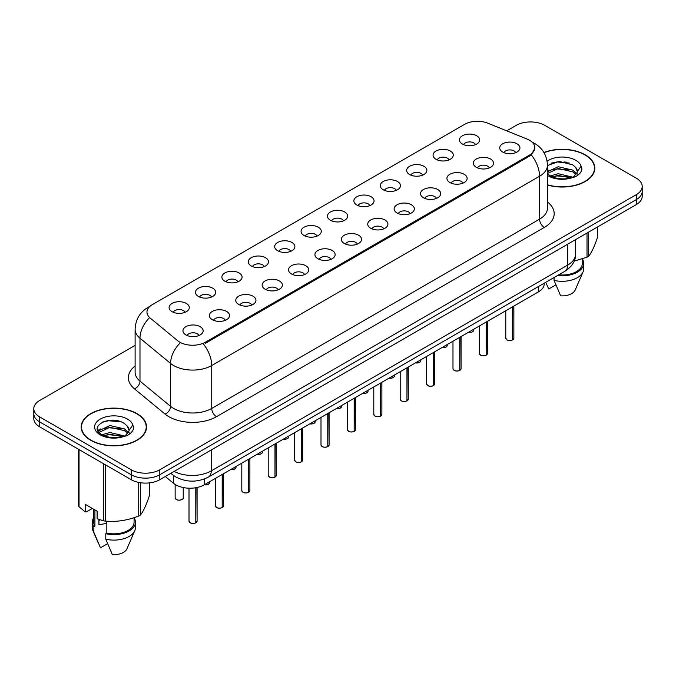 <?xml version="1.0" encoding="UTF-8"?>
<svg xmlns="http://www.w3.org/2000/svg" width="676" height="676" viewBox="0 0 676 676"><rect width="100%" height="100%" fill="white"/><g stroke="black" fill="none" stroke-linecap="round" stroke-linejoin="round"><path stroke-width="1.01" d="M436.012 159.282A10.106 5.839 180 0 1 434.009 157.626A10.106 5.839 180 0 1 437.355 150.376A10.106 5.839 180 0 1 450.309 151.027A10.106 5.839 180 0 1 452.312 157.626A10.106 5.839 180 0 1 436.012 159.282M449.075 159.882A6.067 3.498 0 0 0 447.444 158.184A6.067 3.498 0 0 0 441.47 157.297A6.067 3.498 0 0 0 437.245 159.882M409.614 174.518A10.106 5.839 180 0 1 407.611 172.87A10.106 5.839 180 0 1 410.957 165.62A10.106 5.839 180 0 1 423.911 166.271A10.106 5.839 180 0 1 425.914 172.87A10.106 5.839 180 0 1 409.614 174.518M422.677 175.126A6.067 3.498 0 0 0 421.055 173.419A6.067 3.498 0 0 0 415.072 172.532A6.067 3.498 0 0 0 410.847 175.126M383.216 189.762A10.106 5.839 180 0 1 381.213 188.114A10.106 5.839 180 0 1 384.56 180.855A10.106 5.839 180 0 1 397.513 181.506A10.106 5.839 180 0 1 399.516 188.114A10.106 5.839 180 0 1 383.216 189.762M396.28 190.37A6.067 3.498 0 0 0 394.657 188.663A6.067 3.498 0 0 0 388.683 187.776A6.067 3.498 0 0 0 384.45 190.37M356.818 205.005A10.106 5.839 180 0 1 354.815 203.349A10.106 5.839 180 0 1 358.162 196.099A10.106 5.839 180 0 1 371.116 196.75A10.106 5.839 180 0 1 373.118 203.349A10.106 5.839 180 0 1 356.818 205.005M369.882 205.605A6.067 3.498 0 0 0 368.259 203.899A6.067 3.498 0 0 0 362.285 203.011A6.067 3.498 0 0 0 358.052 205.605M330.42 220.241A10.106 5.839 180 0 1 328.418 218.593A10.106 5.839 180 0 1 331.764 211.334A10.106 5.839 180 0 1 344.718 211.985A10.106 5.839 180 0 1 346.72 218.593A10.106 5.839 180 0 1 330.42 220.241M343.484 220.849A6.067 3.498 0 0 0 341.862 219.142A6.067 3.498 0 0 0 335.887 218.255A6.067 3.498 0 0 0 331.654 220.849M304.023 235.485A10.106 5.839 180 0 1 302.02 233.828A10.106 5.839 180 0 1 305.366 226.578A10.106 5.839 180 0 1 318.32 227.229A10.106 5.839 180 0 1 320.331 233.828A10.106 5.839 180 0 1 304.023 235.485M317.086 236.085A6.067 3.498 0 0 0 315.464 234.378A6.067 3.498 0 0 0 309.49 233.49A6.067 3.498 0 0 0 305.256 236.085M277.633 250.72A10.106 5.839 180 0 1 275.622 249.072A10.106 5.839 180 0 1 278.968 241.822A10.106 5.839 180 0 1 291.922 242.473A10.106 5.839 180 0 1 293.933 249.072A10.106 5.839 180 0 1 277.633 250.72M290.697 251.328A6.067 3.498 0 0 0 289.066 249.621A6.067 3.498 0 0 0 283.092 248.734A6.067 3.498 0 0 0 278.858 251.328M251.235 265.964A10.106 5.839 180 0 1 249.224 264.316A10.106 5.839 180 0 1 252.57 257.057A10.106 5.839 180 0 1 265.524 257.708A10.106 5.839 180 0 1 267.535 264.316A10.106 5.839 180 0 1 251.235 265.964M264.299 266.564A6.067 3.498 0 0 0 262.668 264.865A6.067 3.498 0 0 0 256.694 263.978A6.067 3.498 0 0 0 252.461 266.564M224.838 281.199A10.106 5.839 180 0 1 222.826 279.551A10.106 5.839 180 0 1 226.181 272.301A10.106 5.839 180 0 1 239.127 272.952A10.106 5.839 180 0 1 241.138 279.551A10.106 5.839 180 0 1 224.838 281.199M237.901 281.808A6.067 3.498 0 0 0 236.27 280.101A6.067 3.498 0 0 0 230.296 279.213A6.067 3.498 0 0 0 226.063 281.808M198.44 296.443A10.106 5.839 180 0 1 196.429 294.795A10.106 5.839 180 0 1 199.783 287.537A10.106 5.839 180 0 1 212.729 288.187A10.106 5.839 180 0 1 214.74 294.795A10.106 5.839 180 0 1 198.44 296.443M211.504 297.051A6.067 3.498 0 0 0 209.873 295.344A6.067 3.498 0 0 0 203.899 294.457A6.067 3.498 0 0 0 199.665 297.051M172.042 311.687A10.106 5.839 180 0 1 170.031 310.03A10.106 5.839 180 0 1 173.386 302.78A10.106 5.839 180 0 1 186.331 303.431A10.106 5.839 180 0 1 188.342 310.03A10.106 5.839 180 0 1 172.042 311.687M185.106 312.287A6.067 3.498 0 0 0 183.475 310.58A6.067 3.498 0 0 0 177.501 309.692A6.067 3.498 0 0 0 173.276 312.287M462.409 144.039A10.106 5.839 180 0 1 460.407 142.391A10.106 5.839 180 0 1 463.753 135.132A10.106 5.839 180 0 1 476.707 135.791A10.106 5.839 180 0 1 478.709 142.391A10.106 5.839 180 0 1 462.409 144.039M475.473 144.647A6.067 3.498 0 0 0 473.842 142.94A6.067 3.498 0 0 0 467.868 142.053A6.067 3.498 0 0 0 463.643 144.647M476.276 167.285A10.106 5.839 180 0 1 474.273 165.637A10.106 5.839 180 0 1 477.619 158.378A10.106 5.839 180 0 1 490.573 159.029A10.106 5.839 180 0 1 492.576 165.637A10.106 5.839 180 0 1 476.276 167.285M489.339 167.893A6.067 3.498 0 0 0 487.709 166.186A6.067 3.498 0 0 0 481.735 165.299A6.067 3.498 0 0 0 477.51 167.893M449.878 182.528A10.106 5.839 180 0 1 447.875 180.872A10.106 5.839 180 0 1 451.222 173.622A10.106 5.839 180 0 1 464.175 174.273A10.106 5.839 180 0 1 466.178 180.872A10.106 5.839 180 0 1 449.878 182.528M462.942 183.128A6.067 3.498 0 0 0 461.311 181.43A6.067 3.498 0 0 0 455.337 180.534A6.067 3.498 0 0 0 451.112 183.128M423.48 197.764A10.106 5.839 180 0 1 421.478 196.116A10.106 5.839 180 0 1 424.824 188.866A10.106 5.839 180 0 1 437.778 189.517A10.106 5.839 180 0 1 439.78 196.116A10.106 5.839 180 0 1 423.48 197.764M436.544 198.372A6.067 3.498 0 0 0 434.913 196.665A6.067 3.498 0 0 0 428.939 195.778A6.067 3.498 0 0 0 424.714 198.372M397.082 213.008A10.106 5.839 180 0 1 395.08 211.36A10.106 5.839 180 0 1 398.426 204.101A10.106 5.839 180 0 1 411.38 204.752A10.106 5.839 180 0 1 413.382 211.36A10.106 5.839 180 0 1 397.082 213.008M410.146 213.616A6.067 3.498 0 0 0 408.524 211.909A6.067 3.498 0 0 0 402.541 211.022A6.067 3.498 0 0 0 398.316 213.616M370.685 228.243A10.106 5.839 180 0 1 368.682 226.595A10.106 5.839 180 0 1 372.028 219.345A10.106 5.839 180 0 1 384.982 219.996A10.106 5.839 180 0 1 386.985 226.595A10.106 5.839 180 0 1 370.685 228.243M383.748 228.851A6.067 3.498 0 0 0 382.126 227.144A6.067 3.498 0 0 0 376.152 226.257A6.067 3.498 0 0 0 371.918 228.851M344.287 243.487A10.106 5.839 180 0 1 342.284 241.839A10.106 5.839 180 0 1 345.63 234.58A10.106 5.839 180 0 1 358.584 235.231A10.106 5.839 180 0 1 360.587 241.839A10.106 5.839 180 0 1 344.287 243.487M357.35 244.095A6.067 3.498 0 0 0 355.728 242.388A6.067 3.498 0 0 0 349.754 241.501A6.067 3.498 0 0 0 345.52 244.095M317.889 258.731A10.106 5.839 180 0 1 315.886 257.074A10.106 5.839 180 0 1 319.233 249.824A10.106 5.839 180 0 1 332.186 250.475A10.106 5.839 180 0 1 334.189 257.074A10.106 5.839 180 0 1 317.889 258.731M330.953 259.33A6.067 3.498 0 0 0 329.33 257.624A6.067 3.498 0 0 0 323.356 256.736A6.067 3.498 0 0 0 319.123 259.33M291.491 273.966A10.106 5.839 180 0 1 289.489 272.318A10.106 5.839 180 0 1 292.835 265.068A10.106 5.839 180 0 1 305.789 265.719A10.106 5.839 180 0 1 307.791 272.318A10.106 5.839 180 0 1 291.491 273.966M304.555 274.574A6.067 3.498 0 0 0 302.933 272.867A6.067 3.498 0 0 0 296.958 271.98A6.067 3.498 0 0 0 292.725 274.574M265.102 289.21A10.106 5.839 180 0 1 263.091 287.553A10.106 5.839 180 0 1 266.437 280.303A10.106 5.839 180 0 1 279.391 280.954A10.106 5.839 180 0 1 281.402 287.553A10.106 5.839 180 0 1 265.102 289.21M278.157 289.81A6.067 3.498 0 0 0 276.535 288.111A6.067 3.498 0 0 0 270.561 287.224A6.067 3.498 0 0 0 266.327 289.81M238.704 304.445A10.106 5.839 180 0 1 236.693 302.797A10.106 5.839 180 0 1 240.039 295.547A10.106 5.839 180 0 1 252.993 296.198A10.106 5.839 180 0 1 255.004 302.797A10.106 5.839 180 0 1 238.704 304.445M251.768 305.053A6.067 3.498 0 0 0 250.137 303.347A6.067 3.498 0 0 0 244.163 302.459A6.067 3.498 0 0 0 239.929 305.053M212.306 319.689A10.106 5.839 180 0 1 210.295 318.041A10.106 5.839 180 0 1 213.65 310.783A10.106 5.839 180 0 1 226.595 311.433A10.106 5.839 180 0 1 228.606 318.041A10.106 5.839 180 0 1 212.306 319.689M225.37 320.297A6.067 3.498 0 0 0 223.739 318.59A6.067 3.498 0 0 0 217.765 317.703A6.067 3.498 0 0 0 213.531 320.297M185.908 334.933A10.106 5.839 180 0 1 183.897 333.276A10.106 5.839 180 0 1 187.252 326.026A10.106 5.839 180 0 1 200.197 326.677A10.106 5.839 180 0 1 202.209 333.276A10.106 5.839 180 0 1 185.908 334.933M198.972 335.533A6.067 3.498 0 0 0 197.341 333.826A6.067 3.498 0 0 0 191.367 332.938A6.067 3.498 0 0 0 187.134 335.533M502.674 152.049A10.106 5.839 180 0 1 500.671 150.393A10.106 5.839 180 0 1 504.017 143.143A10.106 5.839 180 0 1 516.971 143.794A10.106 5.839 180 0 1 518.974 150.393A10.106 5.839 180 0 1 502.674 152.049M515.737 152.649A6.067 3.498 0 0 0 514.106 150.942A6.067 3.498 0 0 0 508.132 150.055A6.067 3.498 0 0 0 503.907 152.649M527.069 139.07A18.193 10.503 180 0 1 529.502 140.245A18.193 10.503 180 0 1 534.826 147.672A18.193 10.503 180 0 1 529.502 155.1L205.487 342.166A18.193 10.503 180 0 1 177.72 340.763L150.249 318.109A18.193 10.503 180 0 1 146.954 312.084A18.193 10.503 180 0 1 152.286 304.656L464.53 124.384A18.193 10.503 180 0 1 487.835 123.209L527.069 139.07M544.231 283.202L544.231 283.709A20.212 11.669 180 0 1 538.307 291.964L204.304 484.802A20.212 11.669 180 0 1 173.453 483.239L165.29 476.512M547.45 185.021A32.685 18.869 0 0 0 594.821 168.163A32.685 18.869 0 0 0 585.247 154.821A32.685 18.869 0 0 0 543.918 152.506M136.974 413.636A32.685 18.869 0 0 0 101.358 409.546A32.685 18.869 0 0 0 81.179 426.978A32.685 18.869 0 0 0 90.753 440.321A32.685 18.869 0 0 0 126.37 444.411A32.685 18.869 0 0 0 146.54 426.978A32.685 18.869 0 0 0 136.974 413.636M81.517 428.677A32.685 18.869 0 0 0 81.407 429.175M534.877 148.221L531.311 154.88L529.545 156.164L205.538 343.231M135.107 345.385L39.723 400.454A20.212 11.669 0 0 0 33.8 408.71L33.8 418.613A20.212 11.669 0 0 0 39.723 426.869L131.203 479.69L131.203 474.729A20.212 11.669 0 0 0 159.798 474.729L636.277 199.64A20.212 11.669 0 0 0 642.2 191.384A20.212 11.669 0 0 1 636.277 199.64L159.798 474.729A20.212 11.669 0 0 1 131.203 474.729L39.723 421.917L131.203 474.729L131.203 469.778A20.212 11.669 0 0 0 159.798 469.778L636.277 194.688A20.212 11.669 0 0 0 642.2 186.432A20.212 11.669 0 0 0 636.277 178.177L544.797 125.364A20.212 11.669 0 0 0 516.202 125.364L506.721 130.84M33.8 413.661A20.212 11.669 0 0 0 39.723 421.917A20.212 11.669 0 0 1 33.8 413.661M33.8 408.71A20.212 11.669 0 0 0 39.723 416.965L131.203 469.778M146.32 429.175A32.685 18.869 0 0 0 146.21 428.677M594.593 170.369A32.685 18.869 0 0 0 594.483 169.87M131.203 479.69A20.212 11.669 0 0 0 159.798 479.69L636.277 204.591A20.212 11.669 0 0 0 642.2 196.336L642.2 186.432M512.552 339.901L512.526 339.96C510.127 340.738 508.276 340.712 506.992 339.893L505.775 338.177A4.039 2.332 0 0 0 506.958 339.825A4.039 2.332 0 0 0 512.552 339.901L512.552 306.836M512.526 339.96L512.459 339.952A3.912 2.256 180 0 1 507.059 339.884M512.552 339.732L512.805 306.693M486.154 355.137L486.128 355.204C483.729 355.973 481.878 355.948 480.594 355.128L479.377 353.421A4.039 2.332 0 0 0 480.56 355.069A4.039 2.332 0 0 0 486.154 355.137L486.154 322.072M486.128 355.204L486.061 355.196A3.912 2.256 180 0 1 480.661 355.12M486.154 354.976L486.407 321.928M459.756 370.38L459.731 370.44C457.331 371.217 455.48 371.192 454.196 370.372L452.979 368.657A4.039 2.332 0 0 0 454.171 370.313A4.039 2.332 0 0 0 459.756 370.38L459.756 337.316M459.731 370.44L459.663 370.431A3.912 2.256 180 0 1 454.264 370.363M459.756 370.211L460.01 337.172M433.358 385.616L433.333 385.683C430.933 386.452 429.083 386.427 427.798 385.607L426.581 383.9A4.039 2.332 0 0 0 427.773 385.548A4.039 2.332 0 0 0 433.358 385.616L433.358 352.559M433.333 385.683L433.265 385.675A3.912 2.256 180 0 1 427.866 385.607M433.358 385.455L433.612 352.416M406.96 400.86L406.935 400.919C404.535 401.696 402.693 401.671 401.4 400.851L400.192 399.136A4.039 2.332 0 0 0 401.375 400.792A4.039 2.332 0 0 0 406.96 400.86L406.96 367.795M406.935 400.919L406.868 400.91A3.912 2.256 180 0 1 401.468 400.843M406.96 400.691L407.214 367.651M547.45 184.801A32.347 18.675 0 0 0 594.483 168.163A32.347 18.675 0 0 0 585.01 154.965A32.347 18.675 0 0 0 544.028 152.691M550.382 175.921L558.199 173.707L573.071 177.256M569.133 176.968L556.999 175.929L552.174 176.799L558.199 175.456L571.381 177.982M547.45 171.729L558.199 166.719L572.91 170.158L576.451 173.842M547.45 173.478L558.199 168.468L572.91 171.907L575.859 174.678M547.45 173.664L549.926 175.65C555.824 178.853 562.795 179.664 570.831 178.101L575.107 176.85C579.222 174.746 581.504 172.11 581.96 168.949L581.115 166.211L577.372 171.467A15.235 8.796 0 0 0 575.648 167.403L577.363 171.679M575.648 167.403L572.927 164.919L559.137 161.387L547.45 165.561M577.143 172.515L573.425 177.002M574.152 261.113L587.013 257.201A36.386 21.007 0 0 0 588.695 256.229C591.644 252.545 594.601 246.165 597.576 237.099L597.576 226.933M558.689 274.853A20.212 11.669 0 0 0 582.357 263.353L582.357 258.874M557.539 275.512A21.564 12.447 0 0 0 583.701 263.353A21.564 12.447 0 0 0 582.357 259.018M554.058 277.523L554.058 280.396A21.564 12.447 0 0 0 583.058 271.87A21.564 12.447 0 0 0 583.701 268.854L583.701 263.353M554.058 280.396L560.658 295.843A13.478 7.782 0 0 0 575.217 289.996L583.058 271.87M587.013 257.201L587.013 233.034M588.695 232.062L588.695 256.229M555.849 284.866L548.743 288.965L546.259 283.514M551.024 163.161L556.999 161.953L569.293 163.034M552.157 169.82L556.999 168.941L569.133 169.98M575.783 172.819L576.704 173.419M577.143 173.74L578.386 174.763M547.45 170.791L548.675 170.175M90.99 440.177A32.347 18.675 0 0 0 126.243 444.233A32.347 18.675 0 0 0 146.21 426.978A32.347 18.675 0 0 0 136.729 413.771A32.347 18.675 0 0 0 101.484 409.724A32.347 18.675 0 0 0 81.517 426.978A32.347 18.675 0 0 0 90.99 440.177M99.702 519.7A15.235 8.796 0 0 0 98.933 521.196M98.933 519.43L98.933 524.686L106.825 523.401M102.101 434.727L109.918 432.513L124.79 436.062M120.86 435.775L108.718 434.736L103.901 435.614L109.918 434.262L123.1 436.789M98.688 431.905L99.144 430.587L109.918 425.525L124.638 428.973L128.17 432.657M99.11 432.403L109.918 427.274L124.638 430.713L127.587 433.485M127.375 426.218L124.646 423.734C110.602 413.796 87.212 426.759 101.653 434.465C107.552 437.659 114.514 438.479 122.559 436.907L126.834 435.665C130.95 433.553 133.231 430.916 133.679 427.756L132.842 425.027L129.099 430.274A15.235 8.796 0 0 0 127.375 426.218L129.082 430.485M128.862 431.322L125.153 435.809M92.358 508.437L86.317 511.926L85.21 511.859L85.21 504.313L97.124 511.191L97.124 518.737L103.301 520.782A36.386 21.007 0 0 0 105.6 521.137C116.602 522.1 127.646 520.393 138.732 516.016A36.386 21.007 0 0 0 140.422 515.044C143.371 511.352 146.329 504.98 149.303 495.914L149.303 482.892M106.825 521.221L106.825 533.102A20.212 11.669 0 0 0 134.076 522.159L134.076 517.681M106.825 533.102L105.786 533.702A21.564 12.447 0 0 0 135.428 522.159A21.564 12.447 0 0 0 134.076 517.833M105.786 533.702L105.786 539.203A21.564 12.447 0 0 0 134.786 530.685A21.564 12.447 0 0 0 135.428 527.66L135.428 522.159M105.786 539.203L112.377 554.658A13.478 7.782 0 0 0 126.936 548.811L134.786 530.685M138.732 516.016L138.732 482.427M140.422 482.732L140.422 515.044M105.6 464.902L105.6 521.137M103.301 520.782L103.301 463.575M79.041 449.565L79.041 506.78L85.21 511.859M79.041 506.78A36.386 21.007 0 0 1 78.424 505.454L78.424 449.21M93.643 509.18L93.643 522.159A20.212 11.669 0 0 0 94.91 526.224L94.91 509.915M93.643 517.833A21.564 12.447 0 0 0 92.299 522.159A21.564 12.447 0 0 0 93.871 526.824L94.91 526.224M92.299 522.159L92.299 527.66A21.564 12.447 0 0 0 92.942 530.685A21.564 12.447 0 0 0 93.871 532.325L93.871 526.824M107.577 543.673L100.471 547.78L93.871 532.325M102.752 421.976L108.718 420.759L121.012 421.849M98.138 431.085L99.228 430.443M103.876 428.626L108.718 427.747L120.86 428.787M127.502 431.626L128.423 432.234M128.862 432.547L130.113 433.578M97.817 430.435L100.394 428.99M380.563 416.103L380.537 416.162C378.137 416.931 376.295 416.915 375.003 416.095L373.794 414.38A4.039 2.332 0 0 0 374.977 416.027A4.039 2.332 0 0 0 380.563 416.103L380.563 383.038M380.537 416.162L380.478 416.154A3.912 2.256 180 0 1 375.07 416.086M380.563 415.934L380.816 382.895M354.165 431.339L354.139 431.406C351.74 432.175 349.898 432.15 348.605 431.33L347.396 429.623A4.039 2.332 0 0 0 348.579 431.271A4.039 2.332 0 0 0 354.165 431.339L354.165 398.274M354.139 431.406L354.08 431.389A3.912 2.256 180 0 1 348.672 431.322M354.165 431.178L354.418 398.13M327.767 446.582L327.742 446.642C325.342 447.419 323.5 447.394 322.207 446.574L320.999 444.859A4.039 2.332 0 0 0 322.182 446.506A4.039 2.332 0 0 0 327.767 446.582L327.767 413.518M327.742 446.642L327.683 446.633A3.912 2.256 180 0 1 322.275 446.566M327.767 446.413L328.021 413.374M301.378 461.818L301.344 461.885C298.944 462.654 297.102 462.629 295.809 461.809L294.601 460.102A4.039 2.332 0 0 0 295.784 461.75A4.039 2.332 0 0 0 301.378 461.818L301.378 428.753M301.344 461.885L301.285 461.877A3.912 2.256 180 0 1 295.877 461.809M301.378 461.657L301.623 428.609M274.98 477.062L274.946 477.121C272.546 477.898 270.704 477.873 269.411 477.053L268.203 475.338A4.039 2.332 0 0 0 269.386 476.994A4.039 2.332 0 0 0 274.98 477.062L274.98 443.997M274.946 477.121L274.887 477.112A3.912 2.256 180 0 1 269.479 477.045M274.98 476.893L275.225 443.853M248.582 492.305L248.548 492.365C246.149 493.134 244.306 493.117 243.014 492.297L241.805 490.582A4.039 2.332 0 0 0 242.988 492.229A4.039 2.332 0 0 0 248.582 492.305L248.582 459.241M248.548 492.365L248.489 492.356A3.912 2.256 180 0 1 243.081 492.289M248.582 492.136L248.827 459.097M222.184 507.541L222.15 507.6C219.751 508.377 217.909 508.352 216.616 507.532L215.407 505.817A4.039 2.332 0 0 0 216.59 507.473A4.039 2.332 0 0 0 222.184 507.541L222.184 474.476M222.15 507.6L222.091 507.591A3.912 2.256 180 0 1 216.683 507.524M222.184 507.38L222.429 474.332M195.786 522.785L195.761 522.844C193.353 523.621 191.511 523.596 190.226 522.776L189.01 521.061A4.039 2.332 0 0 0 190.193 522.709A4.039 2.332 0 0 0 195.786 522.785L195.786 487.734M195.761 522.844L195.694 522.835A3.912 2.256 180 0 1 190.294 522.768M195.786 522.616L196.032 487.683M205.487 342.166L205.487 343.256M529.502 155.1L529.502 156.19M538.307 286.624L538.307 291.964M173.453 475.422L173.453 483.239M204.304 479.005L204.304 484.802M547.45 201.997A33.69 19.452 180 0 1 544.315 227.423L216.497 416.686A6.735 3.887 60 0 1 211.732 408.439L539.549 219.168A26.955 15.565 0 0 0 547.45 208.166L547.45 165.248A26.955 15.565 180 0 1 539.549 176.25A23.584 13.613 -120 0 0 531.311 154.88M216.497 416.686A33.69 19.452 180 0 1 168.848 416.686A33.69 19.452 180 0 1 165.071 414.092L134.465 388.852A33.69 19.452 180 0 1 135.107 366.02M173.614 408.439A26.955 15.565 0 0 0 211.732 408.439L211.732 365.522A26.955 15.565 180 0 1 173.614 365.522A26.955 15.565 180 0 1 170.597 363.443L139.983 338.203A26.955 15.565 180 0 1 135.107 329.271L135.107 372.189A26.955 15.565 0 0 0 139.983 381.12L170.597 406.36A26.955 15.565 0 0 0 173.614 408.439M203.493 344.152A23.584 13.613 60 0 1 211.732 365.522L539.549 176.25L539.549 219.168A6.735 3.887 60 0 0 544.315 227.423M149.438 306.786A23.584 13.613 -120 0 0 147.883 307.479C139.822 312.312 135.563 319.579 135.107 329.271M149.075 318.185A23.584 15.776 129.5 0 0 139.983 338.203L139.983 381.12A6.735 4.504 -50.5 0 1 134.465 388.852M179.782 343.332A23.584 15.776 129.5 0 0 170.597 363.443L170.597 406.36A6.735 4.504 -50.5 0 1 165.071 414.092M159.798 469.778L159.798 479.69M636.277 194.688L636.277 204.591M39.723 416.965L39.723 426.869M174.112 471.417A26.955 15.565 0 0 0 211.258 470.885L567.663 265.11A26.955 15.565 0 0 0 575.563 254.108C575.758 260.792 572.192 266.521 564.874 271.279L208.461 477.053A13.478 7.782 60 0 0 211.258 470.885L211.258 449.971M567.663 244.205L567.663 265.11A13.478 7.782 60 0 1 564.874 271.279M171.189 473.107A13.478 9.016 129.5 0 0 172.583 474.738L170.842 473.31M512.805 339.758A4.039 2.332 0 0 0 513.861 338.177L513.861 306.076M468.291 332.389A4.039 2.332 0 0 0 473.597 330.175L473.301 331.079L471.493 332.271L468.214 332.431M472.372 331.848A3.912 2.256 180 0 1 468.257 332.406M486.407 354.993A4.039 2.332 0 0 0 487.464 353.421L487.464 321.32M460.01 370.237A4.039 2.332 0 0 0 461.066 368.657L461.066 336.555M433.612 385.472A4.039 2.332 0 0 0 434.668 383.9L434.668 351.799M407.214 400.716A4.039 2.332 0 0 0 408.27 399.136L408.27 367.043M441.893 347.633A4.039 2.332 0 0 0 447.199 345.411L446.904 346.315L445.095 347.515L441.825 347.667M445.974 347.092A3.912 2.256 180 0 1 441.859 347.65M415.495 362.868A4.039 2.332 0 0 0 420.81 360.654L420.506 361.559L418.697 362.759L415.427 362.911M419.576 362.328A3.912 2.256 180 0 1 415.461 362.894M389.097 378.112A4.039 2.332 0 0 0 394.412 375.89L394.116 376.794L392.3 377.994L389.03 378.154M393.178 377.571A3.912 2.256 180 0 1 389.063 378.129M566.632 162.172A26.955 15.565 0 0 0 563.945 161.995M581.115 166.211A19.274 11.129 0 0 0 575.766 160.296A19.274 11.129 0 0 0 547.112 161.192M547.45 175.371A19.274 11.129 0 0 0 548.506 176.039A19.274 11.129 0 0 0 570.831 178.101M118.351 420.987A26.955 15.565 0 0 0 115.672 420.802M132.842 425.027A19.274 11.129 0 0 0 127.494 419.112A19.274 11.129 0 0 0 100.234 419.112A19.274 11.129 0 0 0 100.234 434.845A19.274 11.129 0 0 0 122.559 436.907M380.816 415.96A4.039 2.332 0 0 0 381.881 414.38L381.881 382.278M354.418 431.195A4.039 2.332 0 0 0 355.483 429.623L355.483 397.522M328.021 446.439A4.039 2.332 0 0 0 329.085 444.859L329.085 412.757M362.699 393.347A4.039 2.332 0 0 0 368.014 391.134L367.719 392.038L365.91 393.238L362.632 393.39M366.781 392.815A3.912 2.256 180 0 1 362.666 393.373M336.302 408.591A4.039 2.332 0 0 0 341.617 406.377L341.321 407.282L339.513 408.473L336.234 408.634M340.383 408.05A3.912 2.256 180 0 1 336.268 408.608M309.904 423.835A4.039 2.332 0 0 0 315.219 421.613L314.923 422.517L313.115 423.717L309.836 423.869M313.985 423.294A3.912 2.256 180 0 1 309.87 423.852M301.623 461.674A4.039 2.332 0 0 0 302.687 460.102L302.687 428.001M275.225 476.918A4.039 2.332 0 0 0 276.29 475.338L276.29 443.236M248.827 492.162A4.039 2.332 0 0 0 249.892 490.582L249.892 458.48M222.429 507.397A4.039 2.332 0 0 0 223.494 505.817L223.494 473.724M196.032 522.641A4.039 2.332 0 0 0 197.096 521.061L197.096 487.48M283.506 439.07A4.039 2.332 0 0 0 288.821 436.857L288.525 437.761L286.717 438.952L283.438 439.113A3.912 2.256 180 0 0 287.587 438.53M261.19 453.773A3.912 2.256 180 0 1 257.074 454.331A4.039 2.332 0 0 0 262.423 452.092L262.127 452.996L260.319 454.196L257.041 454.357M230.719 469.55A4.039 2.332 0 0 0 236.025 467.336L235.73 468.24L233.921 469.44L230.643 469.592M234.792 469.017A3.912 2.256 180 0 1 230.677 469.575M204.321 484.793A4.039 2.332 0 0 0 209.628 482.579L209.332 483.475L207.524 484.675L204.245 484.836M208.394 484.253A3.912 2.256 180 0 1 204.279 484.81M176.326 499.463A4.039 2.332 0 0 0 180.737 499.97A4.039 2.332 0 0 0 183.23 497.815C184.582 498.837 178.979 501.33 176.36 499.53L175.143 497.815A4.039 2.332 0 0 0 176.326 499.463M181.996 499.496A3.912 2.256 180 0 1 176.428 499.522M534.826 147.672L534.826 148.982M547.45 165.248C546.994 155.556 542.735 148.289 534.665 143.447L532.113 142.146M150.055 306.22L147.883 307.479M208.461 477.053C197.62 482.503 186.77 482.503 175.929 477.053L172.583 474.738M575.563 254.108L575.563 239.642M505.775 338.177L505.775 310.749M513.861 338.177L512.771 339.817M473.597 330.175L473.597 329.322M479.377 353.421L479.377 325.984M487.464 353.421L486.374 355.061M452.979 368.657L452.979 341.228M461.066 368.657L459.976 370.296M426.581 383.9L426.581 356.463M434.668 383.9L433.578 385.54M400.192 399.136L400.192 371.707M408.27 399.136L407.189 400.775M447.199 345.411L447.199 344.566M420.81 360.654L420.81 359.801M394.412 375.89L394.412 375.045M594.483 170.867L594.483 168.163M146.21 429.683L146.21 426.978M97.986 542.329L92.942 530.685M81.517 429.683L81.517 426.978M373.794 414.38L373.794 386.951M381.881 414.38L380.791 416.019M347.396 429.623L347.396 402.186M355.483 429.623L354.393 431.254M320.999 444.859L320.999 417.43M329.085 444.859L327.995 446.498M368.014 391.134L368.014 390.28M341.617 406.377L341.617 405.524M315.219 421.613L315.219 420.768M294.601 460.102L294.601 432.665M302.687 460.102L301.597 461.742M268.203 475.338L268.203 447.909M276.29 475.338L275.2 476.977M241.805 490.582L241.805 463.153M249.892 490.582L248.802 492.221M215.407 505.817L215.407 478.388M223.494 505.817L222.404 507.456M189.01 521.061L189.01 488.199M197.096 521.061L196.006 522.7M288.821 436.857L288.821 436.003M262.423 452.092L262.423 451.247M236.025 467.336L236.025 466.482M209.628 482.579L209.628 481.726M183.23 497.815L183.23 487.54M175.143 497.815L175.143 484.455"/></g></svg>
